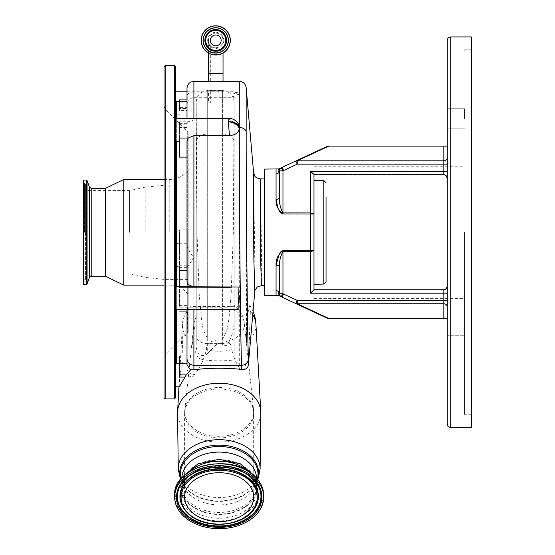 <?xml version="1.0" encoding="UTF-8"?>
<svg xmlns="http://www.w3.org/2000/svg" width="555" height="555" viewBox="0 0 555 555"><rect width="100%" height="100%" fill="white"/><g stroke="black" fill="none" stroke-linecap="round" stroke-linejoin="round"><path stroke-width="0.42" stroke-dasharray="2.77 2.08" d="M215.735 45.788A5.397 5.397 0 0 0 221.14 40.39A5.397 5.397 0 0 0 215.735 34.986A5.397 5.397 0 0 0 210.338 40.39A5.397 5.397 0 0 0 215.735 45.788M221.14 40.39L221.14 73.427L215.735 73.427L221.14 73.427L221.14 81.495C221.473 81.883 209.998 81.883 210.338 81.495L221.14 81.495M210.338 40.39L210.338 73.427L215.735 73.427L210.338 73.427L210.338 81.495M228.258 40.39A12.522 12.522 0 0 1 215.735 52.912A12.522 12.522 0 0 1 203.213 40.39M230.332 40.39A14.596 14.596 0 0 1 215.735 54.98A14.596 14.596 0 0 1 201.139 40.39A14.596 14.596 0 0 1 215.735 25.794A14.596 14.596 0 0 1 230.332 40.39A14.596 14.596 0 0 1 215.735 54.98A14.596 14.596 0 0 1 201.139 40.39M215.735 47.688A7.298 7.298 0 0 0 223.034 40.39A7.298 7.298 0 0 1 215.735 47.688A7.298 7.298 0 0 1 208.437 40.39A7.298 7.298 0 0 1 215.735 33.092A7.298 7.298 0 0 1 223.034 40.39A7.298 7.298 0 0 0 215.735 33.092A7.298 7.298 0 0 0 208.437 40.39A7.298 7.298 0 0 0 215.735 47.688A7.298 7.298 0 0 0 223.034 40.39A7.298 7.298 0 0 0 215.735 33.092M187.007 108.502L187.007 110.48L179.536 110.48L179.536 108.502L187.007 108.502L187.007 105.762C187.34 101.17 189.637 98.353 193.903 97.312L233.544 97.312C237.089 97.139 239.004 96.313 239.295 94.836L237.949 92.789L233.544 92.019L193.903 92.019C190.434 91.922 188.228 92.969 187.278 95.155L187.007 107.628L179.536 107.628L179.536 101.294M179.536 138.035L179.536 121.781L188.2 121.781L193.903 119.915L229.437 119.915L238.803 124.521M239.295 81.363L239.295 367.743C235.785 362.533 233.343 356.504 231.969 349.65C232.975 336.746 205.461 336.67 206.398 349.65C203.997 359.508 200.084 367.757 194.659 374.41L193.903 375.367L193.903 257.645C190.254 253.135 187.958 249.306 187.007 246.156L187.007 229.874L179.536 229.874L179.536 275.058L179.536 229.874M208.437 81.495L223.034 81.495M255.917 324.259A36.769 25.995 0 0 1 255.945 324.821A36.769 25.995 0 0 1 255.952 325.279A36.769 25.995 0 0 1 246.475 342.699L246.163 87.655M260.801 413.184A41.625 29.429 0 0 1 219.183 442.106A41.625 29.429 0 0 1 177.565 413.184M187.007 337.856L187.007 265.769L187.007 337.856A36.769 25.995 0 0 1 182.415 325.279A36.769 25.995 0 0 1 182.422 324.821A36.769 25.995 0 0 1 182.435 324.467L182.068 331.071L182.873 356.109L179.536 356.109L179.536 363.261M187.007 370.643C186.459 376.214 192.516 378.614 193.903 375.367M231.969 349.65A36.769 25.995 0 0 1 206.398 349.65M239.295 367.743C240.308 370.462 242.098 370.941 244.679 369.165L246.163 360.944M253.621 172.889L254.967 274.496L254.766 291.632M248.446 363.837L250.34 311.896L249.805 305.375L248.453 309.995C247.246 320.207 246.587 331.113 246.475 342.699M250.34 311.473A36.769 25.995 0 0 1 252.747 314.664M187.007 267.385L193.903 257.645L193.903 97.312M261.384 285.693L261.655 270.042L260.801 195.242C260.344 174.312 260.087 173.576 260.045 193.036M264.575 269.994L264.575 178.967L264.575 269.994M175.519 263.063L175.519 243.451L175.519 263.063M187.007 105.762L187.007 246.156M187.007 110.48L187.007 229.874M179.536 108.502L179.536 99.921M179.536 110.48L179.536 107.628M175.519 111.409L175.519 91.79L175.519 111.409M188.2 121.781L187.208 123.356L187.007 127.393L187.007 107.628M176.663 141.4L176.663 118.416M176.663 101.294L176.663 363.289M179.536 121.781L179.536 157.12M187.007 311.598C184.1 315.823 182.574 320.11 182.435 324.467L182.449 324.099A36.769 36.769 0 0 0 182.422 324.821M176.663 309.51L176.663 286.533M187.084 363.289L187.34 305.604L179.536 305.604L179.536 307.199L179.536 287.781M179.536 270.465L179.536 305.604M187.007 281.989L187.007 140.776M176.663 232.288L176.663 362.81L176.663 232.288M175.519 397.762L175.519 66.815M239.295 94.836L232.885 93.046L233.544 97.312M237.949 92.789L233.364 91.79L232.885 93.046L239.295 94.294M187.007 124.466L187.007 118.416M187.007 88.259L187.007 96.73M229.146 118.416L229.437 119.915M175.519 121.781L175.519 141.4L175.519 121.781M187.007 309.51L187.007 305.895L193.903 306.603L238.144 306.291L238.144 301.871L239.295 297.813L239.295 298.978M239.295 299.076L238.144 303.405L238.144 286.984M238.144 306.291L238.144 309.51M175.519 306.145L175.519 286.533L175.519 306.145M231.706 306.291L228.951 307.199L179.536 307.199M238.144 303.821L238.144 301.871M179.321 386.786L179.203 383.422L180.757 371.302C182.824 364.149 183.532 359.085 182.873 356.109M175.519 383.422L175.519 363.802L175.519 383.422M179.536 377.088L179.536 356.109M181.839 486.048A37.345 26.404 0 0 1 219.183 459.637A37.345 26.404 0 0 1 256.528 486.048A37.345 26.404 0 0 1 219.183 512.452A37.345 26.404 0 0 1 181.839 486.048L181.839 478.486A37.345 26.404 0 0 1 181.846 478.001M256.528 486.048L256.528 478.486A37.345 26.404 0 0 1 219.183 504.897A37.345 26.404 0 0 1 181.839 478.486C181.561 480.72 182.713 483.676 185.294 487.352A38.822 27.452 0 0 1 181.006 478.951M181.839 487.672L181.839 491.876C179.362 468.614 230.165 456.21 249.264 476.669C254.072 481.296 256.5 486.367 256.528 491.876A37.345 26.404 0 0 1 231.04 516.913A37.345 26.404 0 0 1 189.366 507.776A37.345 26.404 0 0 1 181.839 491.876A37.345 26.404 0 0 1 207.327 466.831A37.345 26.404 0 0 1 249.001 475.975A37.345 26.404 0 0 1 256.528 491.876L256.528 487.672A37.345 26.404 0 0 1 219.183 514.076A37.345 26.404 0 0 1 181.839 487.672A37.345 26.404 0 0 1 189.546 471.604M196.199 316.343L196.199 103.015L197.004 232.288L199.127 293.102L201.396 318.924L203.22 329.954L207.695 339.001L207.695 90.555L207.695 353.244C205.419 355.866 202.617 356.275 199.273 354.472C196.692 350.822 195.665 347.097 196.199 343.302L196.199 316.343L194.139 322.351A25.211 17.822 180 0 0 194.042 323.052L184.773 410.083A34.507 24.399 180 0 0 184.676 411.914A34.507 24.399 180 0 0 219.183 436.313A34.507 24.399 180 0 0 253.69 411.914A34.507 24.399 180 0 0 253.593 410.083A34.507 24.399 180 0 0 219.183 387.515A34.507 24.399 180 0 0 184.773 410.083L184.593 413.433A34.59 24.455 180 0 0 219.183 437.895A34.59 24.455 180 0 0 253.774 413.433A34.59 24.455 180 0 0 219.183 388.979A34.59 24.455 180 0 0 184.593 413.433L184.593 497.176M196.331 140.88C197.864 136.558 201.652 134.255 207.695 133.97L222.631 133.97L222.631 339.001L227.106 329.941L228.931 318.931L231.199 293.123L233.322 232.288L234.12 102.044L234.12 323.648C233.586 329.899 232.032 335.574 229.458 340.673A25.211 17.822 180 0 0 244.394 324.391A25.211 17.822 180 0 0 244.318 323.052L253.593 410.083L253.774 497.176M194.139 322.351L192.28 344.78L198.17 358.037L201.729 359.335C208.347 361.166 225.614 361.27 234.12 359.869L234.12 310.03A25.211 17.822 180 0 1 244.318 323.052A25.28 25.28 0 0 0 234.12 305.333L234.12 310.03M234.12 359.869L234.12 104.326M201.729 359.335L198.17 358.037M196.199 103.015L208.437 103.015L208.437 90.694C207.979 91.159 220.467 91.429 222.631 90.819L223.034 90.708L223.034 103.015L208.437 103.015L234.12 103.015M234.12 323.648L234.12 305.333M248.82 471.604A37.345 26.404 0 0 1 256.528 487.672M196.199 343.302L196.199 104.326M222.631 339.001L207.695 339.001M207.695 353.244L217.282 343.607L221.084 343.607L222.631 344.919L222.631 90.555L219.052 90.555L222.631 90.555C229.61 91.235 233.44 95.065 234.12 102.044M229.458 340.673L228.917 342.282C227.578 345.626 225.483 346.5 222.631 344.919M164.023 397.762L164.023 66.815M188.159 332.244L188.159 232.288L188.159 332.244L187.708 332.716L187.708 232.288L187.708 332.716L165.709 354.707L164.023 358.773L164.023 105.804L165.709 109.869L165.709 354.707L165.709 109.869L187.708 131.868L187.708 232.288L187.708 131.868L188.159 132.333L188.159 232.288L188.159 132.333M188.159 232.288L188.159 170.239L188.159 232.288M123.807 285.145L123.807 179.431M105.422 276.182L105.422 188.395M83.59 284.514L83.59 180.063M83.59 232.288L83.59 282.446L83.59 232.288M129.551 232.288L129.551 190.573L129.551 232.288M264.575 295.489L264.575 169.088M282.322 250.735L281.836 250.929M280.15 252.414L279.498 253.344M276.064 295.489L276.064 290.556L277.819 291.042M276.064 290.556L276.064 265.228A3.448 1.797 0 0 1 279.512 267.024L279.512 293.734A3.448 3.448 0 0 0 281.219 296.71L279.977 295.461L279.512 293.734L279.977 295.461L281.219 296.71L282.96 293.734L282.96 251.644L310.536 251.644L313.7 250.61M279.893 295.315L278.874 295.655C278.041 295.607 277.909 294.233 278.485 291.541L279.512 293.734L282.96 293.734A8.041 8.041 0 0 0 283.612 294.074L282.155 297.202L327.776 318.473L328.789 318.473L297.244 303.758A3.448 2.914 -65 0 1 295.787 303.557L297.244 300.428L283.612 294.074M279.512 267.024L279.512 293.734M279.977 295.461L281.219 296.71A11.488 11.488 0 0 0 282.155 297.202M313.984 289.745L310.536 293.193L443.833 293.193L443.833 289.745L313.984 289.745L443.833 289.745L443.833 290.175L445.651 289.224A3.448 3.448 0 0 1 443.833 289.745L313.984 289.745L313.984 213.987L312.625 213.141M282.391 213.862L313.984 213.987L313.984 174.832L443.833 174.832A3.448 3.448 0 0 1 445.651 175.352L443.833 174.409L313.984 174.409L313.984 166.216L313.984 174.832L443.833 174.832L313.984 174.832L310.536 171.384L310.536 250.645L282.96 250.645L282.96 251.644M312.479 213.113L311.313 212.96M311.105 212.947L282.96 212.933L282.96 213.932M277.819 173.535L276.064 174.02L276.064 199.349A3.448 1.797 180 0 0 279.512 197.552L279.512 170.843L279.512 197.552C279.186 203.109 280.337 208.236 282.96 212.933L282.96 170.843L281.219 167.867A3.448 3.448 0 0 0 279.512 170.843L278.485 173.035C277.909 170.343 278.041 168.977 278.874 168.921L279.977 169.115L279.512 170.857M278.048 208.437L279.588 211.379M280.15 212.163L281.836 213.647M279.512 170.843L282.96 170.843A8.041 8.041 0 0 1 283.612 170.503L297.244 164.148L295.787 161.019L282.155 167.374A11.488 11.488 0 0 0 281.219 167.867L279.893 169.261M276.064 174.02L276.064 169.088M447.281 178.28L447.281 424.187M446.407 175.984L446.9 176.698M464.514 232.288L464.514 414.308L464.514 232.288M464.514 345.8L464.514 355.852L464.514 345.8M464.514 118.777L464.514 108.724L464.514 118.777M447.281 345.8L447.281 355.852L447.281 335.747L447.281 345.8L447.281 335.747L464.514 335.747L447.281 335.747M447.281 118.777L447.281 108.724L447.281 118.777M471.41 427.634L471.41 36.942M313.984 174.409L443.833 174.409L443.833 174.832L443.833 171.384L447.281 171.384L447.281 146.104L327.776 146.104M447.281 40.39L447.198 287.046M447.281 307.088A3.448 3.33 180 0 0 443.833 303.758L297.244 303.758L297.244 300.428L447.281 300.428L447.281 293.193L443.833 293.193L443.833 318.473L447.281 318.473L447.281 300.428L447.281 318.473M295.787 161.019A3.448 2.914 -115 0 1 297.244 160.818L297.244 164.148L443.833 164.148L443.833 171.384L310.536 171.384M313.984 269.078L313.984 180.264L313.984 269.078M443.833 290.175L313.984 290.175L313.984 298.361L313.984 290.175L443.833 290.175L443.833 289.745A3.448 3.448 0 0 0 445.651 289.224M443.833 318.473L328.789 318.473M447.281 286.297L447.281 232.288M208.437 90.694L219.052 90.555M223.034 90.708L222.631 90.611M221.14 90.694L221.14 103.015L210.338 103.015L221.14 103.015L210.338 103.015L210.338 90.694L221.14 90.694C221.473 91.11 209.998 91.11 210.338 90.694M230.228 40.39A14.492 14.492 0 0 1 215.735 54.883A14.492 14.492 0 0 1 201.243 40.39A14.492 14.492 0 0 1 215.735 25.891A14.492 14.492 0 0 1 230.228 40.39M223.79 40.39A8.054 8.054 0 0 1 215.735 48.445A8.054 8.054 0 0 1 207.681 40.39A8.054 8.054 0 0 1 215.735 32.336A8.054 8.054 0 0 1 223.79 40.39M223.034 73.427L208.437 73.427M193.903 92.019L193.903 81.363M193.903 118.416L193.903 119.915M187.007 368.471A6.896 5.939 180 0 0 193.903 374.41L194.659 374.41M260.115 468.864A40.931 28.943 0 0 1 219.183 497.558A40.931 28.943 0 0 1 178.252 468.864M257.638 479.291A39.454 27.896 0 0 1 253.628 486.659A39.454 27.896 0 0 1 219.183 500.95A39.454 27.896 0 0 1 184.739 486.659A39.454 27.896 0 0 1 180.729 479.291M257.36 478.951A38.822 27.452 0 0 1 253.073 487.352A38.822 27.452 0 0 1 219.183 501.415A38.822 27.452 0 0 1 185.294 487.352L180.514 479.555M187.007 244.915L179.536 244.915M187.007 265.942L179.536 265.942M187.007 267.614L179.536 267.614M187.007 275.058L179.536 275.058M187.007 107.025L179.536 107.025M187.007 127.747L179.536 127.747M187.007 243.243L179.536 243.243M187.007 124.91L179.536 124.91M193.903 306.603L193.903 309.51M228.951 306.603L228.951 307.199M180.278 373.494L179.536 373.494M187.208 123.356L179.536 123.356M180.757 371.302L179.536 371.302M256.521 478.001A37.345 26.404 0 0 1 256.528 478.486L255.897 482.281L254.592 485.139M250.208 476.856A38.857 27.479 180 0 0 195.783 471.466A38.857 27.479 180 0 0 188.159 509.948A38.857 27.479 180 0 0 242.584 515.338A38.857 27.479 180 0 0 250.208 476.856M184.114 513.41A43.921 31.059 0 0 1 192.731 469.912A43.921 31.059 0 0 1 254.245 476.003A43.921 31.059 0 0 1 245.636 519.501A43.921 31.059 0 0 1 184.114 513.41M263.708 495.317A44.525 31.489 0 0 1 233.322 525.176A44.525 31.489 0 0 1 183.636 514.277A44.525 31.489 0 0 1 174.658 495.317M193.917 473.096A41.958 29.672 0 0 1 252.685 478.916A41.958 29.672 0 0 1 252.789 479.014M181.277 484.057A41.778 29.54 0 0 1 181.36 483.932A41.778 29.54 0 0 1 194.028 472.888A41.778 29.54 0 0 1 252.532 478.681A41.778 29.54 0 0 1 257.007 483.932A41.778 29.54 0 0 1 257.09 484.057M183.74 508.373A39.239 27.743 180 0 0 187.861 513.181A39.239 27.743 180 0 0 254.627 508.373M188.006 513.41A39.051 27.611 180 0 0 254.544 508.505M194.236 321.623A25.28 25.28 0 0 0 194.042 323.052A25.211 17.822 180 0 0 193.972 324.391A25.211 17.822 180 0 0 196.199 331.717M222.631 90.819L222.631 133.97C228.674 134.255 232.462 136.558 233.988 140.88M217.282 343.607L207.695 343.607A11.488 8.124 0 0 1 196.199 335.484M228.917 342.282A11.488 8.124 0 0 1 222.631 343.607L221.084 343.607M174.367 398.906L174.367 65.67M165.175 398.906L165.175 65.67M169.774 232.288L169.774 179.431L169.774 232.288M91.207 276.182L91.207 188.395M89.48 277.389L89.48 187.188M87.086 283.91L87.086 180.666M86.219 284.514L86.219 180.063M84.159 232.288L84.159 281.6L84.159 232.288M84.575 232.288L84.575 183.157L84.575 232.288M145.812 232.288L145.812 187.104L145.812 232.288M164.058 232.288L164.058 279.401L164.058 232.288M310.536 250.645L310.536 293.193M443.833 174.409L443.833 174.832A3.448 3.448 0 0 1 445.651 175.352M464.979 232.288L464.979 414.765L464.979 232.288M443.833 146.104L443.833 164.148L447.281 164.148M328.789 146.104L297.244 160.818L443.833 160.818A3.448 3.33 0 0 0 447.281 157.488M282.155 167.374L283.612 170.503M323.815 180.521L323.815 284.056M450.729 427.634L450.729 36.942M223.034 53.03L223.034 40.39M208.437 53.03L208.437 40.39M208.437 81.363L212.419 81.363M219.052 81.363L223.034 81.363M253.774 486.423L257.853 479.555M253.038 311.376A36.769 36.769 0 0 0 249.805 305.375M175.519 266.428L179.536 266.428M175.519 243.451L179.536 243.451M187.007 265.769L179.536 265.769M179.536 114.774L175.519 114.774M187.007 267.76L179.536 267.76M182.068 331.071L178.967 386.786M187.007 127.393L179.536 127.393M183.747 476.065L180.687 486.86C180.222 501.831 198.822 514.825 219.287 514.416C239.677 514.742 258.137 501.782 257.68 486.86L254.613 476.065M257.173 484.189L252.463 478.597C235.195 460.934 193.209 463.987 181.36 483.932L181.187 484.189M183.656 508.248L187.791 513.091C203.727 529.657 244.061 526.633 254.71 508.248M212.419 90.555L207.695 90.555C200.716 91.235 196.879 95.065 196.199 102.044M164.023 179.431L169.774 179.431C177.343 179.251 183.469 176.185 188.159 170.239M164.023 285.145L169.774 285.145C177.343 285.325 183.469 288.392 188.159 294.337M83.59 277.854L85.428 280.15L83.59 282.446M83.59 186.723L85.428 184.426L85.428 232.288L85.428 184.426L83.59 182.13M85.428 232.288L85.428 280.15L85.428 232.288M83.59 190.573L129.551 190.573L145.812 187.104L164.058 185.176L188.159 185.176M83.59 274.003L129.551 274.003L145.812 277.472L164.058 279.401L188.159 279.401M279.914 295.343L281.219 296.71L279.914 295.343M280.046 295.572L281.219 296.71M279.914 169.233L281.219 167.867L280.046 169.004M313.984 166.216L464.514 166.216M447.281 108.724L464.514 108.724L447.281 108.724M471.41 49.811L464.979 49.811L464.514 50.269M471.41 414.765L464.979 414.765L464.514 414.308M447.281 355.852L464.514 355.852L447.281 355.852M447.281 128.829L464.514 128.829L447.281 128.829M313.984 298.361L464.514 298.361M233.364 91.79L187.007 91.79"/><path stroke-width="0.83" d="M215.735 45.788A5.397 5.397 0 0 1 210.338 40.39A5.397 5.397 0 0 1 215.735 34.986A5.397 5.397 0 0 1 221.14 40.39A5.397 5.397 0 0 1 215.735 45.788M225.767 40.39A10.032 10.032 0 0 1 215.735 50.415A10.032 10.032 0 0 1 205.704 40.39A10.032 10.032 0 0 1 215.735 30.358A10.032 10.032 0 0 1 225.767 40.39M203.213 40.39A12.522 12.522 0 0 1 215.735 27.861A12.522 12.522 0 0 1 228.258 40.39A12.522 12.522 0 0 1 215.735 52.912A12.522 12.522 0 0 1 203.213 40.39A12.522 12.522 0 0 1 215.735 27.861A12.522 12.522 0 0 1 228.258 40.39A12.522 12.522 0 0 1 215.735 52.912A12.522 12.522 0 0 1 203.213 40.39A12.522 12.522 0 0 1 215.735 27.861A12.522 12.522 0 0 1 228.258 40.39M230.332 40.39A14.596 14.596 0 0 1 215.735 54.98A14.596 14.596 0 0 1 201.139 40.39A14.596 14.596 0 0 1 215.735 25.794A14.596 14.596 0 0 1 230.332 40.39A14.596 14.596 0 0 0 215.735 25.794A14.596 14.596 0 0 0 201.139 40.39M223.034 73.427L208.437 73.427L208.437 81.495C207.986 82.071 223.492 82.071 223.034 81.495L223.034 53.03M229.146 118.416C233.121 118.451 236.34 120.484 238.803 124.521L239.295 128.267C238.747 132.645 235.466 135.101 229.437 135.621L228.334 121.781L229.146 118.416L175.519 118.416M177.565 413.184A41.625 29.429 0 0 1 177.565 412.927A41.625 29.429 0 0 1 177.558 412.67A41.625 29.429 0 0 1 177.593 411.519A41.625 29.429 0 0 1 219.183 383.241A41.625 29.429 0 0 1 260.774 411.519A41.625 29.429 0 0 1 260.801 412.67A41.625 29.429 0 0 1 260.801 412.927A41.625 29.429 0 0 1 260.801 413.184M253.357 190.053L253.621 172.917C254.911 175.255 253.184 177.191 260.253 178.856L260.489 252.726L261.384 285.693C258.276 286.456 256.805 287.046 256.965 287.455C255.196 289.71 254.461 291.104 254.766 291.632L253.843 258.11L253.357 190.053M252.747 314.664A36.769 25.995 0 0 1 255.917 324.259L260.774 411.519M253.621 172.889L246.163 87.655L246.163 131.923C246.101 202.991 247.481 348.262 248.501 359.002L248.446 363.837L254.766 291.632M179.536 101.294L179.536 99.921L187.007 99.921M176.663 118.416L176.663 101.294L187.007 101.294M179.536 363.289L176.663 363.289L176.663 309.51M176.663 286.533L176.663 141.4M187.007 363.15L187.007 309.51M187.007 118.416L187.007 88.259C187.417 84.069 189.713 81.772 193.903 81.363L193.903 118.416M187.007 157.12L179.536 157.12L179.536 138.035L188.235 138.035L193.903 135.621L193.903 286.803L238.144 286.984L238.144 309.51L175.519 309.51M229.437 135.621L193.903 135.621M239.295 126.686C237.387 123.238 233.731 121.607 228.334 121.781C233.731 122.377 237.387 124.542 239.295 128.267M248.307 365.114C247.828 368.305 245.601 369.769 241.619 369.505L241.633 365.239C240.613 354.055 239.233 201.902 239.295 127.47L239.295 81.363C243.208 81.689 245.497 83.791 246.163 87.655M238.144 291.812L239.295 295.968L239.295 297.813M239.295 295.968L239.281 299.492L238.144 303.821M193.903 286.803L179.536 286.775L179.536 287.781L228.951 287.781L230.998 286.984M179.536 286.775L179.536 270.465L187.007 270.465M192.987 286.775L187.514 284.236L187.007 281.989L187.007 140.776L188.235 138.035M238.144 301.219L239.295 299.076M238.144 292.776A10.344 9.213 -0 0 1 239.295 296.994L238.144 299.374M193.903 309.51L193.903 369.901C205.877 367.854 228.695 367.667 241.619 369.505M193.903 369.901L190.663 369.755L186.307 374.896L179.321 386.786L175.519 386.786M187.007 363.261L179.536 363.261L179.536 377.088L185.03 377.088M187.146 363.261C186.314 363.879 187.486 366.043 190.663 369.755M183.636 516.136A44.525 31.489 0 0 1 174.658 497.176A44.525 31.489 0 0 1 205.045 467.324A44.525 31.489 0 0 1 254.731 478.216A44.525 31.489 0 0 1 263.708 497.176A44.525 31.489 0 0 1 233.322 527.035A44.525 31.489 0 0 1 183.636 516.136M184.593 497.176A34.59 24.455 0 0 1 219.183 472.721A34.59 24.455 0 0 1 253.774 497.176A34.59 24.455 0 0 1 219.183 521.638A34.59 24.455 0 0 1 184.593 497.176M189.546 471.604A37.345 26.404 0 0 1 248.82 471.604M175.519 232.288L175.519 397.762L174.367 398.906L174.367 65.67L175.519 66.815L175.519 232.288M165.175 398.906L165.175 65.67L164.023 66.815L164.023 397.762L165.175 398.906L174.367 398.906M164.023 105.804L164.023 358.773M91.207 188.395L91.207 276.182L89.48 277.389L89.48 187.188L91.207 188.395L105.422 188.395L123.807 179.431L123.807 285.145L164.023 285.145M105.422 188.395L105.422 276.182L123.807 285.145M86.219 284.514L86.219 180.063L83.59 180.063L83.59 284.514L86.219 284.514L87.086 283.91L87.086 180.666L89.48 187.188M279.859 169.337L278.874 168.921L281.219 167.867L282.96 170.843L279.512 170.843L279.977 169.115L281.219 167.867A3.448 3.448 0 0 0 279.512 170.843L279.512 197.552L279.512 170.843L278.485 173.035C277.909 170.343 278.041 168.977 278.874 168.921L264.575 169.088L264.575 295.489L278.874 295.655C278.041 295.607 277.909 294.233 278.485 291.541L279.512 293.734L279.512 267.024C279.186 261.467 280.337 256.341 282.96 251.644C280.337 256.341 279.186 261.467 279.512 267.024A3.448 1.797 180 0 0 276.064 265.228C275.738 259.289 278.034 254.426 282.96 250.645L282.322 250.735M281.836 250.929L280.15 252.414M279.498 253.344L276.064 265.228L276.064 295.489M447.281 164.148L443.833 164.148L443.833 146.104L447.281 146.104L447.281 171.384L443.833 171.384L443.833 164.148L297.244 164.148L283.612 170.503A8.041 8.041 0 0 0 282.96 170.843L282.96 212.933L310.536 212.933L313.984 213.987L313.984 250.596L310.536 250.645L313.984 250.596L310.536 251.644L282.96 251.644L282.96 293.734L281.219 296.71L278.874 295.655L279.914 295.343M276.064 290.556L277.819 291.042M279.512 267.024L279.512 293.734A3.448 3.448 0 0 0 281.219 296.71L281.219 296.71A11.488 11.488 0 0 0 282.155 297.202L283.612 294.074L297.244 300.428L443.833 300.428L443.833 293.193L310.536 293.193L313.984 289.745L443.833 289.745A3.448 3.448 0 0 0 447.281 286.297A3.448 3.448 0 0 1 443.833 289.745A3.448 3.448 0 0 0 445.651 289.224L447.281 286.297M443.833 174.409L445.651 175.352A3.448 3.448 0 0 0 443.833 174.832L313.984 174.832L313.984 213.987L282.96 213.932L282.96 212.933C280.337 208.236 279.186 203.109 279.512 197.552A3.448 1.797 0 0 1 276.064 199.349L278.048 208.437M279.588 211.379L280.15 212.163M281.836 213.647L282.391 213.862M276.064 169.088L276.064 174.02L277.819 173.535M282.96 213.932C278.034 210.144 275.731 205.288 276.064 199.349L276.064 174.02M446.9 176.698L447.281 178.28A3.448 3.448 0 0 0 443.833 174.832A3.448 3.448 0 0 1 447.281 178.28L445.651 175.352L446.407 175.984M447.281 232.288L447.281 40.39C447.483 38.295 448.634 37.143 450.729 36.942L450.729 427.634C448.634 427.433 447.483 426.282 447.281 424.187L447.281 178.28A3.448 3.448 0 0 0 443.833 174.832L443.833 171.384L310.536 171.384L313.984 174.409M447.281 335.747L447.281 345.8M447.198 287.046L445.651 289.224L443.833 290.175M313.984 250.596L313.984 289.745M445.651 289.224A3.448 3.448 0 0 1 443.833 289.745L443.833 293.193L447.281 293.193L447.281 300.428L443.833 300.428L443.833 303.758A3.448 3.33 180 0 1 447.281 307.088M447.281 318.473L327.776 318.473L295.787 303.557L297.244 300.428L297.244 303.758L328.789 318.473M443.833 318.473L443.833 303.758L297.244 303.758A3.448 2.914 -65 0 1 295.787 303.557L282.155 297.202M281.191 167.887L281.219 167.867A11.488 11.488 0 0 1 282.155 167.374L327.776 146.104L328.789 146.104L297.244 160.818A3.448 2.914 -115 0 0 295.787 161.019L297.244 164.148L297.244 160.818L443.833 160.818A3.448 3.33 0 0 0 447.281 157.488M327.776 146.104L295.787 161.019M443.833 146.104L328.789 146.104M326.049 197.309L326.049 281.76L326.049 197.309M450.729 36.942L471.41 36.942L471.41 427.634L450.729 427.634M226.586 40.39A10.85 10.85 0 0 1 215.735 51.24A10.85 10.85 0 0 1 204.885 40.39A10.85 10.85 0 0 1 215.735 29.533A10.85 10.85 0 0 1 226.586 40.39M228.41 40.39A12.675 12.675 0 0 1 215.735 53.065A12.675 12.675 0 0 1 203.061 40.39A12.675 12.675 0 0 1 215.735 27.715A12.675 12.675 0 0 1 228.41 40.39M230.179 40.39A14.444 14.444 0 0 1 215.735 54.834A14.444 14.444 0 0 1 201.292 40.39A14.444 14.444 0 0 1 215.735 25.946A14.444 14.444 0 0 1 230.179 40.39M180.514 479.555L178.252 468.864A40.931 28.943 0 0 1 178.252 468.614A40.931 28.943 0 0 1 219.183 439.671A40.931 28.943 0 0 1 260.115 468.614A40.931 28.943 0 0 1 260.115 468.864L260.801 412.927M180.729 479.291A39.454 27.896 0 0 1 179.73 473.047A39.454 27.896 0 0 1 219.183 445.152A39.454 27.896 0 0 1 258.637 473.047A39.454 27.896 0 0 1 257.638 479.291M181.006 478.951A38.822 27.452 0 0 1 180.361 473.963A38.822 27.452 0 0 1 219.183 446.511A38.822 27.452 0 0 1 258.006 473.963A38.822 27.452 0 0 1 257.36 478.951M187.007 311.098L179.536 311.098M246.163 131.923A6.896 4.877 180 0 0 239.295 127.47A11.488 8.124 180 0 0 228.334 121.781M187.007 358.419A6.896 6.82 180 0 0 193.903 365.239L241.633 365.239A6.896 6.82 -3.8 0 0 248.501 359.002M228.951 287.781L228.951 286.803M186.307 374.896L179.536 374.896M181.846 478.001A37.345 26.404 0 0 1 219.183 452.082A37.345 26.404 0 0 1 256.521 478.001M254.731 476.356A44.525 31.489 0 0 1 263.708 495.317C263.611 488.164 260.586 481.747 254.627 476.079C231.692 451.93 172.508 465.832 174.658 495.317A44.525 31.489 0 0 1 205.045 465.458A44.525 31.489 0 0 1 254.731 476.356M185.009 515.408C191.177 523.205 219.315 534.507 244.963 521.346C269.903 507.52 262.272 485.285 253.357 478.951C247.19 471.146 219.052 459.852 193.404 473.013C168.463 486.832 176.095 509.067 185.009 515.408M252.789 479.014A41.958 29.672 0 0 1 257.173 484.189A41.958 29.672 0 0 1 244.45 520.472A41.958 29.672 0 0 1 185.682 514.652A41.958 29.672 0 0 1 181.187 484.189A41.958 29.672 0 0 1 193.917 473.096M257.09 484.057A41.778 29.54 0 0 1 244.339 520.056A41.778 29.54 0 0 1 185.835 514.256A41.778 29.54 0 0 1 181.277 484.057M254.627 508.373A39.239 27.743 180 0 0 254.71 508.248A39.239 27.743 180 0 0 250.506 479.763A39.239 27.743 180 0 0 198.933 472.707A39.239 27.743 180 0 0 183.656 508.248A39.239 27.743 180 0 0 183.74 508.373M183.656 508.248L188.055 513.465C204.157 529.969 243.527 527.097 254.544 508.505A39.051 27.611 180 0 0 250.361 480.151A39.051 27.611 180 0 0 199.03 473.131A39.051 27.611 180 0 0 183.823 508.505A39.051 27.611 180 0 0 188.006 513.41M188.679 513.444C180.729 507.79 173.916 487.942 196.179 475.607C219.065 463.862 244.179 473.949 249.681 480.908C257.638 486.562 264.451 506.41 242.188 518.745C219.301 530.49 194.188 520.41 188.679 513.444M282.96 251.644L282.96 250.645L310.536 250.645L310.536 171.384M310.536 250.645L310.536 293.193M279.512 293.734L282.96 293.734A8.041 8.041 0 0 0 283.612 294.074M283.612 170.503L282.155 167.374M313.984 284.313L323.815 284.056L323.815 180.521L313.984 180.264M208.437 73.427L208.437 53.03M193.903 81.363L208.437 81.363M223.034 81.363L239.295 81.363M178.252 468.864L177.565 412.927M257.853 479.555L260.115 468.864M255.931 324.488A36.769 36.769 0 0 0 253.038 311.376M264.575 285.61L261.384 285.693M264.575 178.967L260.253 178.856M176.663 101.766L175.519 100.143M179.536 141.4L175.519 141.4M178.967 386.786L177.593 411.519M175.637 363.802L179.536 363.802M248.286 365.343L248.446 363.837M254.592 485.139L253.774 486.423M174.658 495.317L174.658 497.176M263.708 495.317L263.708 497.176M181.187 484.189C192.675 464.452 235.625 461.254 252.733 478.972L257.173 484.189M183.747 476.065L197.975 463.848L219.183 459.304L240.391 463.848L254.613 476.065M176.663 362.81L175.519 364.434M165.175 65.67L174.367 65.67M91.207 276.182L105.422 276.182M123.807 179.431L164.023 179.431M89.48 277.389L87.086 283.91M86.219 180.063L87.086 180.666M323.815 284.056L326.049 281.76M323.815 180.521L326.049 182.817M187.007 91.79L175.519 91.79M179.536 286.533L175.519 286.533"/></g></svg>
